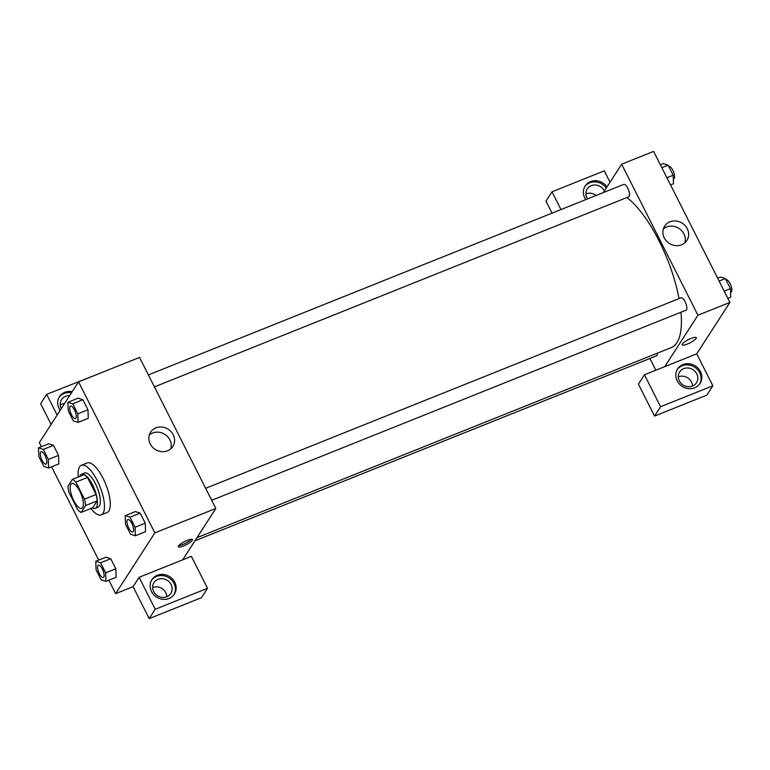 <?xml version="1.0" encoding="UTF-8"?>
<svg xmlns="http://www.w3.org/2000/svg" width="770" height="770" viewBox="0 0 770 770"><rect width="100%" height="100%" fill="white"/><g stroke="black" fill="none" stroke-linecap="round" stroke-linejoin="round"><path stroke-width="1.16" d="M82.64 507.517A13.36 4.678 68.2 0 1 81.745 508.296A13.36 4.678 68.2 0 1 72.428 497.641A13.36 4.678 68.2 0 1 71.802 483.502A13.36 4.678 68.2 0 1 80.475 492.665A13.36 4.678 68.2 0 1 82.64 507.517M84.469 499.162L75.855 482.116A17.941 6.276 68.2 0 0 72.38 479.402L67.953 486.255A17.941 6.276 68.2 0 0 69.069 492.636L77.683 509.682A17.941 6.276 68.2 0 0 81.158 512.397L85.586 505.543A17.941 6.276 68.2 0 0 84.469 499.162L96.086 494.504L87.472 477.467L75.855 482.116M81.158 512.397L92.775 507.738L97.203 500.885L85.586 505.543M72.38 479.402L83.997 474.744A17.941 6.276 68.2 0 1 87.472 477.467M96.086 494.504A17.941 6.276 68.2 0 1 97.203 500.885M92.39 507.902A18.374 6.429 -111.8 0 0 95.22 508.296A18.374 6.429 -111.8 0 0 94.354 488.854A18.374 6.429 -111.8 0 0 81.553 474.195A18.374 6.429 -111.8 0 0 79.782 476.438M81.553 474.195L84.459 473.03A18.374 6.429 68.2 0 1 96.385 485.639A18.374 6.429 68.2 0 1 99.359 506.054A18.374 6.429 68.2 0 1 98.127 507.132L95.22 508.296M78.28 477.034A26.719 9.346 68.2 0 1 81.35 465.282A26.719 9.346 68.2 0 1 98.704 483.618A26.719 9.346 68.2 0 1 103.026 513.311A26.719 9.346 68.2 0 1 101.236 514.88A26.719 9.346 68.2 0 1 90.889 508.498M81.35 465.282L87.164 462.953A26.719 9.346 68.2 0 1 104.508 481.289A26.719 9.346 68.2 0 1 108.84 510.991A26.719 9.346 68.2 0 1 107.04 512.55L101.236 514.88M116.087 577.317L115.827 568.78L110.745 558.712L105.942 557.172L95.778 561.263L96.058 569.8L101.139 579.858L105.942 581.389L105.663 572.851L100.581 562.793L95.778 561.263M135.366 535.776L145.54 531.704L145.251 523.167L140.169 513.109L135.366 511.569L125.202 515.65L125.481 524.187L130.563 534.255L135.366 535.776L135.087 527.238L130.005 517.18L125.202 515.65M48.664 467.996L48.385 459.459L43.303 449.401L38.5 447.87L38.779 456.408L43.861 466.476L48.664 467.996L58.828 463.925L58.549 455.388L53.467 445.329L58.549 455.388L58.838 463.935M43.303 449.401L53.467 445.329L48.654 443.789L38.5 447.87M108.868 580.214L115.644 593.641L154.847 532.888L78.55 381.862L39.357 442.615L41.426 446.706M51.59 466.822L98.695 560.088M88.261 418.331L87.982 409.775L82.9 399.717L78.088 398.177L67.933 402.267L68.212 410.805L73.294 420.863L78.097 422.383L77.818 413.856L72.736 403.788L67.933 402.267M182.663 559.848L139.101 577.308L155.242 609.263L207.515 588.309L191.383 556.363L182.663 559.848L215.831 508.45L139.543 357.415L78.55 381.862M60.176 410.343A13.36 12.147 -147.2 0 1 59.097 408.562A13.36 12.147 -147.2 0 1 59.492 396.666A13.36 12.147 -147.2 0 1 72.236 391.651M99.08 373.633L46.672 394.336L57.134 415.049M71.485 392.815A13.36 12.147 32.8 0 0 59.136 397.262M61.282 408.629A10.02 9.115 -147.2 0 1 61.542 399.64A10.02 9.115 -147.2 0 1 65.556 396.358A10.02 9.115 -147.2 0 1 69.627 395.703M60.204 404.568A10.02 9.115 -147.2 0 1 64.353 403.875M46.672 394.336L40.646 403.682L51.109 424.395M155.915 427.851A13.215 12.012 -147.2 0 1 171.094 431.672A13.215 12.012 -147.2 0 1 172.817 446.494A13.215 12.012 -147.2 0 1 155.203 449.43A13.215 12.012 -147.2 0 1 150.612 432.172A13.215 12.012 -147.2 0 1 155.915 427.851M215.831 508.45L154.847 532.888M170.776 448.843A13.215 12.012 32.8 0 0 166.551 435.656A13.215 12.012 32.8 0 0 152.576 433.019A13.215 12.012 32.8 0 0 149.313 434.992M183.558 545.959A7.931 1.79 -26.8 0 1 178.265 546.767A7.931 1.79 -26.8 0 1 184.54 541.589A7.931 1.79 -26.8 0 1 192.423 539.616A7.931 1.79 -26.8 0 1 183.558 545.959M139.101 577.308L133.075 586.663L115.644 593.641M178.678 545.632A7.931 1.79 153.2 0 0 182.817 544.496A7.931 1.79 153.2 0 0 191.268 539.279M151.526 591.543A13.36 12.147 -147.2 0 1 151.921 579.637A13.36 12.147 -147.2 0 1 169.727 576.682A13.36 12.147 -147.2 0 1 174.367 594.132A13.36 12.147 -147.2 0 1 162.74 599.31A13.36 12.147 -147.2 0 1 151.526 591.543M173.972 594.7A13.36 12.147 32.8 0 0 168.977 577.846A13.36 12.147 32.8 0 0 151.565 580.234M157.994 579.338A10.02 9.115 -147.2 0 1 169.506 582.245A10.02 9.115 -147.2 0 1 170.815 593.487A10.02 9.115 -147.2 0 1 166.792 596.769A10.02 9.115 -147.2 0 1 155.28 593.863A10.02 9.115 -147.2 0 1 153.971 582.621A10.02 9.115 -147.2 0 1 157.994 579.338M152.633 587.549A10.02 9.115 -147.2 0 1 166.869 596.731M133.075 586.663L149.207 618.608L201.49 597.655L207.515 588.309M155.242 609.263L149.207 618.608M680.998 312.197A83.497 29.221 68.2 0 1 676.878 342.698A83.497 29.221 68.2 0 1 671.257 347.597L196.976 537.681M626.876 197.544A83.497 29.221 68.2 0 1 679.053 298.577M211.712 500.279L686.032 310.175A6.68 2.339 -111.8 0 0 686.484 309.79A6.68 2.339 -111.8 0 0 685.406 302.36A6.68 2.339 -111.8 0 0 681.065 297.778L205.657 488.315M657.397 353.151A6.68 2.339 68.2 0 1 657.051 355.394A6.68 2.339 68.2 0 1 656.608 355.788L194.954 540.809M148.389 374.923L623.787 184.386A6.68 2.339 68.2 0 1 628.128 188.977A6.68 2.339 68.2 0 1 629.206 196.398A6.68 2.339 68.2 0 1 628.753 196.793L154.433 386.887M655.828 370.216L649.899 358.474M664.77 366.636L644.442 374.778L660.583 406.724L712.856 385.78L696.725 353.825L664.77 366.636L697.938 315.228L621.65 164.193L603.334 192.587M596.096 195.484A10.02 9.115 32.8 0 0 585.874 193.886M692.538 386.049A10.02 9.115 32.8 0 0 678.303 376.867M552.042 213.146L545.988 201.143L552.013 191.797L604.296 170.853L610.032 182.211M660.583 406.724L654.548 416.07L706.831 395.125L712.856 385.78M654.548 416.07L638.417 384.124L644.442 374.778M587.52 198.92A10.02 9.115 -147.2 0 1 587.212 188.958A10.02 9.115 -147.2 0 1 591.235 185.676A10.02 9.115 -147.2 0 1 604.383 190.97M606.25 188.063A13.36 12.147 32.8 0 0 584.805 186.581M585.806 199.613A13.36 12.147 -147.2 0 1 584.767 197.88A13.36 12.147 -147.2 0 1 585.162 185.984A13.36 12.147 -147.2 0 1 607.001 186.898M692.461 386.088A10.02 9.115 -147.2 0 1 680.95 383.181A10.02 9.115 -147.2 0 1 679.64 371.939A10.02 9.115 -147.2 0 1 693 369.716A10.02 9.115 -147.2 0 1 696.484 382.806A10.02 9.115 -147.2 0 1 692.461 386.088M699.651 384.018A13.36 12.147 32.8 0 0 694.646 367.165A13.36 12.147 32.8 0 0 677.234 369.552M677.196 380.861A13.36 12.147 -147.2 0 1 677.59 368.965A13.36 12.147 -147.2 0 1 695.406 366A13.36 12.147 -147.2 0 1 700.046 383.45A13.36 12.147 -147.2 0 1 688.409 388.629A13.36 12.147 -147.2 0 1 677.196 380.861M560.984 209.555L552.013 191.797M696.725 353.825L729.893 302.427L653.595 151.392L621.65 164.193M669.967 221.818A13.215 12.012 -147.2 0 1 685.156 225.649A13.215 12.012 -147.2 0 1 686.869 240.471A13.215 12.012 -147.2 0 1 669.255 243.407A13.215 12.012 -147.2 0 1 664.664 226.149A13.215 12.012 -147.2 0 1 669.967 221.818M729.893 302.427L697.938 315.228M684.838 242.82A13.215 12.012 32.8 0 0 680.603 229.624A13.215 12.012 32.8 0 0 666.628 226.986A13.215 12.012 32.8 0 0 663.374 228.969M687.446 344.017A7.931 1.79 -26.8 0 1 682.153 344.816A7.931 1.79 -26.8 0 1 688.428 339.637A7.931 1.79 -26.8 0 1 696.311 337.664A7.931 1.79 -26.8 0 1 687.446 344.017M682.153 344.816A7.931 1.79 153.2 0 0 687.437 344.007A7.931 1.79 153.2 0 0 696.311 337.664M727.823 298.327L730.74 297.162L730.461 288.625L725.379 278.567L720.576 277.036L717.659 278.211M730.461 288.625L724.185 291.137M725.379 278.567L719.103 281.079M725.995 279.77L726.081 279.731A6.68 2.339 68.2 0 1 730.422 284.322A6.68 2.339 68.2 0 1 731.5 291.743A6.68 2.339 68.2 0 1 731.048 292.138L730.586 292.321M670.545 184.944L673.471 183.77L673.192 175.233L668.11 165.175L663.307 163.644L660.381 164.819M673.192 175.233L666.916 177.755M668.11 165.175L661.834 167.687M668.716 166.378L668.803 166.349A6.68 2.339 68.2 0 1 673.144 170.93A6.68 2.339 68.2 0 1 674.222 178.351A6.68 2.339 68.2 0 1 673.769 178.746L673.307 178.929M127.801 519.519L127.781 519.529A6.68 2.339 68.2 0 1 132.113 524.11A6.68 2.339 68.2 0 1 133.2 531.531A6.68 2.339 68.2 0 1 132.777 531.916A6.68 2.339 68.2 0 1 132.758 531.916L132.748 531.926A6.68 2.339 68.2 0 1 128.099 526.593A6.68 2.339 68.2 0 1 127.781 519.529A6.68 2.339 68.2 0 1 127.801 519.519A6.68 2.339 68.2 0 1 132.142 524.101A6.68 2.339 68.2 0 1 133.22 531.521A6.68 2.339 68.2 0 1 132.748 531.926M130.005 517.18L140.169 513.109L145.251 523.167L135.087 527.238M140.169 513.109L135.366 511.578M70.522 406.127L70.503 406.137A6.68 2.339 68.2 0 1 74.844 410.718A6.68 2.339 68.2 0 1 75.922 418.149A6.68 2.339 68.2 0 1 75.498 418.524A6.68 2.339 68.2 0 1 75.489 418.534L75.47 418.534A6.68 2.339 68.2 0 1 70.821 413.201A6.68 2.339 68.2 0 1 70.503 406.137A6.68 2.339 68.2 0 1 70.522 406.127A6.68 2.339 68.2 0 1 74.863 410.708A6.68 2.339 68.2 0 1 75.941 418.139A6.68 2.339 68.2 0 1 75.47 418.534M88.261 418.312L78.097 422.383M72.736 403.788L82.9 399.717L87.982 409.775L77.818 413.856M82.9 399.717L78.097 398.196M103.796 577.134A6.68 2.339 68.2 0 1 103.344 577.529A6.68 2.339 68.2 0 1 103.334 577.529A6.68 2.339 68.2 0 1 98.666 572.206A6.68 2.339 68.2 0 1 98.348 565.132A6.68 2.339 68.2 0 1 98.377 565.122A6.68 2.339 68.2 0 1 102.708 569.713A6.68 2.339 68.2 0 1 103.796 577.134M116.106 577.317L105.942 581.389M100.581 562.793L110.745 558.712L115.827 568.78L105.663 572.851M110.745 558.712L105.942 557.191M98.377 565.122L98.348 565.132A6.68 2.339 68.2 0 1 102.689 569.723A6.68 2.339 68.2 0 1 103.767 577.144A6.68 2.339 68.2 0 1 103.324 577.538L103.324 577.538M41.07 451.749L41.099 451.74A6.68 2.339 68.2 0 1 41.099 451.74A6.68 2.339 68.2 0 1 45.43 456.321A6.68 2.339 68.2 0 1 46.518 463.742A6.68 2.339 68.2 0 1 46.065 464.137A6.68 2.339 68.2 0 1 46.056 464.137L46.046 464.146A6.68 2.339 68.2 0 1 41.388 458.814A6.68 2.339 68.2 0 1 41.07 451.749A6.68 2.339 68.2 0 1 45.411 456.331A6.68 2.339 68.2 0 1 46.489 463.752A6.68 2.339 68.2 0 1 46.046 464.146M58.549 455.388L48.385 459.459"/></g></svg>
